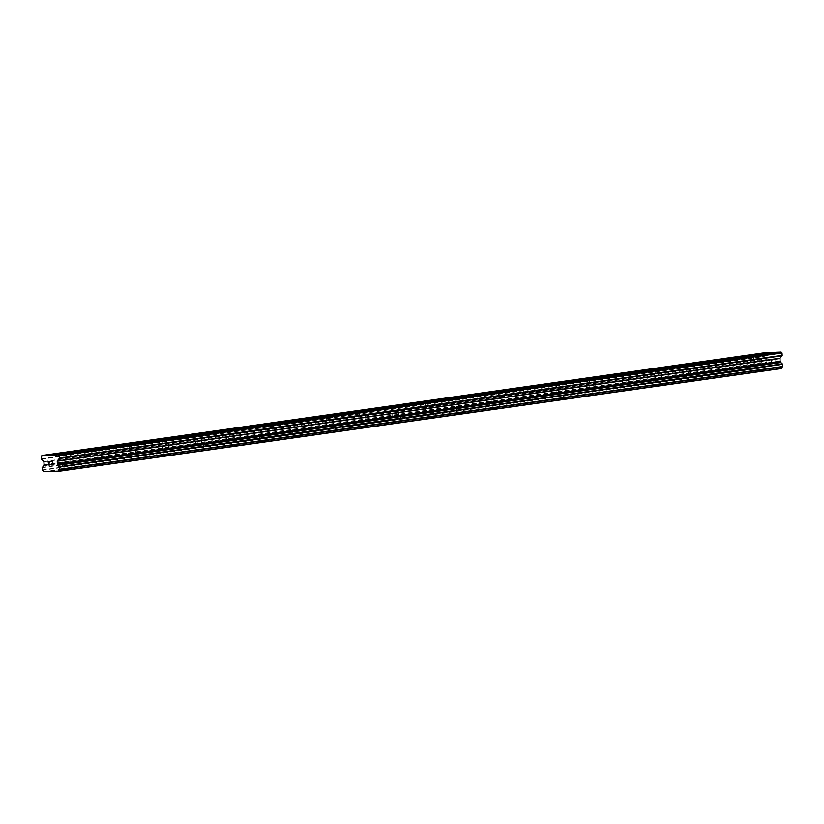 <?xml version="1.0" encoding="UTF-8"?>
<svg xmlns="http://www.w3.org/2000/svg" width="824" height="824" viewBox="0 0 824 824"><rect width="100%" height="100%" fill="white"/><g stroke="black" fill="none" stroke-linecap="round" stroke-linejoin="round"><path stroke-width="0.62" stroke-dasharray="4.12 3.09" d="M756.587 354.989L754.331 355.309M759.769 364.115L754.094 364.393L759.769 364.115M752.961 371.387L762.427 370.924L752.961 371.387M752.961 371.397L762.427 370.934L752.961 371.397M723.73 359.666L721.474 359.985M726.923 368.781L721.237 369.059L726.923 368.781M720.104 376.063L729.57 375.589L720.104 376.074M690.883 364.332L688.627 364.651M694.066 373.457L688.39 373.736L694.066 373.457M687.247 380.729L696.723 380.266L687.257 380.739M658.026 369.008L655.77 369.327M661.219 378.123L655.533 378.412L661.219 378.123M654.4 385.405L663.866 384.932L654.4 385.416M625.169 373.674L622.913 373.993M628.362 382.799L622.676 383.078L628.362 382.799M621.543 390.071L631.009 389.608L621.543 390.071M621.543 390.092L631.009 389.618L621.543 390.092M592.322 378.35L590.066 378.669M595.505 387.465L589.829 387.754L595.505 387.465M588.697 394.748L598.162 394.284L588.697 394.758M559.465 383.016L557.209 383.345M562.658 392.142L556.972 392.42L562.658 392.142M555.84 399.413L565.305 398.95L555.84 399.434M526.608 387.692L524.352 388.011M529.801 396.818L524.115 397.096L529.801 396.818M522.982 404.09L532.448 403.626L522.982 404.09M522.982 404.1L532.448 403.636L522.982 404.1M493.761 392.358L491.506 392.688M496.944 401.484L491.269 401.762L496.944 401.484M490.136 408.756L499.602 408.292L490.136 408.776M460.904 397.034L458.649 397.353M464.097 406.16L458.412 406.438L464.097 406.16M457.279 413.432L466.745 412.968L457.279 413.442M428.047 401.71L425.792 402.03M431.24 410.826L425.555 411.104L431.24 410.826M424.422 418.108L433.898 417.655L424.422 418.118M395.201 406.376L392.945 406.696M398.383 415.502L392.708 415.78L398.383 415.502M391.575 422.774L401.041 422.31L391.575 422.784M362.344 411.052L360.088 411.372M365.537 420.168L359.851 420.446L365.537 420.168M358.718 427.45L368.184 426.976L358.718 427.46M329.497 415.718L327.231 416.038M332.68 424.844L326.994 425.122L332.68 424.844M325.861 432.116L335.337 431.663L325.861 432.137M296.64 420.394L294.384 420.714M299.823 429.51L294.147 429.798L299.823 429.51M293.014 436.792L302.48 436.318L293.014 436.792M293.014 436.802L302.48 436.339L293.014 436.802M263.783 425.06L261.527 425.38M266.976 434.186L261.29 434.464L266.976 434.186M260.157 441.458L269.623 440.995L260.157 441.479M230.936 429.737L228.67 430.056M234.119 438.852L228.433 439.141L234.119 438.852M227.3 446.134L236.776 445.681L227.3 446.144M198.079 434.403L195.824 434.732M201.262 443.528L195.587 443.806L201.262 443.528M194.454 450.8L203.919 450.337L194.454 450.8M194.454 450.821L203.919 450.347L194.454 450.821M165.222 439.079L162.967 439.398M168.415 448.204L162.73 448.483L168.415 448.204M161.597 455.476L171.062 455.013L161.597 455.487M132.376 443.745L130.11 444.074M135.558 452.87L129.873 453.149L135.558 452.87M128.74 460.153L138.216 459.679L128.74 460.163M99.519 448.421L97.263 448.74M102.701 457.547L97.026 457.825L102.701 457.547M95.893 464.818L105.359 464.355L95.893 464.829M66.662 453.097L64.406 453.416M69.855 462.213L64.169 462.491L69.855 462.213M63.036 469.495L72.502 469.021L63.036 469.495M63.036 469.505L72.502 469.041L63.036 469.505M71.657 462.14L62.191 462.604L71.657 462.14M72.018 468.465L62.552 468.938L72.018 468.465M104.514 457.474L95.038 457.938L104.514 457.474M104.875 463.799L95.409 464.262L104.875 463.799M137.361 452.798L127.895 453.262L137.361 452.798M137.732 459.123L128.256 459.596L137.732 459.123M170.218 448.132L160.752 448.596L170.218 448.132M170.578 454.457L161.113 454.92L170.578 454.457M203.065 443.456L193.599 443.92L203.065 443.456M203.435 449.78L193.97 450.254L203.435 449.78M235.922 438.78L226.456 439.254L235.922 438.78M236.292 445.114L226.816 445.578L236.292 445.114M268.779 434.114L259.313 434.578L268.779 434.114M269.139 440.438L259.673 440.902L269.139 440.438M301.625 429.438L292.159 429.912L301.625 429.438M301.996 435.772L292.53 436.236L301.996 435.772M334.482 424.772L325.017 425.236L334.482 424.772M334.853 431.096L325.377 431.56L334.853 431.096M367.339 420.096L357.873 420.57L367.339 420.096M367.7 426.42L358.234 426.894L367.7 426.42M400.186 415.43L390.72 415.893L400.186 415.43M400.557 421.754L391.091 422.218L400.557 421.754M433.043 410.754L423.577 411.217L433.043 410.754M433.414 417.078L423.938 417.552L433.414 417.078M465.9 406.088L456.434 406.551L465.9 406.088M466.26 412.412L456.795 412.876L466.26 412.412M498.747 401.412L489.281 401.875L498.747 401.412M499.117 407.736L489.652 408.21L499.117 407.736M531.604 396.746L522.138 397.209L531.604 396.746M531.964 403.07L522.498 403.533L531.964 403.07M564.461 392.07L554.995 392.533L564.461 392.07M564.821 398.394L555.355 398.857L564.821 398.394M597.307 387.393L587.842 387.867L597.307 387.393M597.678 393.728L588.212 394.191L597.678 393.728M630.164 382.727L620.699 383.191L630.164 382.727M630.525 389.052L621.059 389.515L630.525 389.052M663.021 378.051L653.545 378.525L663.021 378.051M663.382 384.386L653.916 384.849L663.382 384.386M695.868 373.385L686.402 373.849L695.868 373.385M696.239 379.709L686.773 380.173L696.239 379.709M728.725 368.709L719.259 369.183L728.725 368.709M729.086 375.033L719.62 375.507L729.086 375.033M761.582 364.043L752.106 364.507L761.582 364.043M761.942 370.367L752.477 370.831L761.942 370.367M51.047 461.759L52.757 461.697L52.952 464.932M49.481 465.066L49.811 464.231M48.019 461.883L50.048 461.801L48.492 464.18L48.925 464.87M771.491 362.107L771.419 360.809L771.491 362.107L773.005 362.045L771.491 362.107M771.419 360.809L772.243 360.778L771.419 360.809M772.232 360.562L771.408 360.593L772.232 360.562M771.408 360.593L771.326 359.305L771.398 360.603M771.326 359.305L772.84 359.243L771.326 359.305M772.83 359.027L771.12 359.099L771.305 362.333L773.005 362.045L771.305 362.333L771.12 359.099L772.83 359.027M775.116 362.179L774.931 358.934L775.116 362.179M774.931 358.934L774.89 361.767L774.931 358.934M775.775 352.26L771.882 352.816M764.765 352.703L763.972 353.661L764.116 356.03A0.659 0.597 -98.1 0 0 764.312 356.493L766.701 359.017L766.866 361.86L766.083 363.085A1.854 1.679 81.9 0 1 764.888 364.589L765.053 367.535A1.854 1.679 81.9 0 1 766.423 368.946L781.224 368.596M70.122 462.151L69.597 453.035L101.434 448.514M102.969 457.485L102.444 448.369L134.281 443.837M135.826 452.809L135.301 443.693L167.138 439.171M168.683 448.132L168.158 439.027L199.995 434.495M201.53 443.466L201.005 434.351L232.842 429.829M234.387 438.79L233.862 429.685L265.699 425.153M267.244 434.124L266.719 425.009L298.556 420.487M300.091 429.448L299.565 420.333L331.403 415.811M332.947 424.782L332.422 415.667L364.26 411.135M365.804 420.106L365.269 410.991L397.117 406.469M398.651 415.44L398.126 406.325L429.963 401.793M431.508 410.764L430.983 401.649L462.82 397.127M464.355 406.088L463.83 396.983L495.677 392.451M497.212 401.422L496.687 392.306L528.524 387.785M530.069 396.746L529.544 387.641L561.381 383.108M562.916 392.08L562.39 382.964L594.238 378.443M595.773 387.404L595.247 378.298L627.085 373.766M628.63 382.738L628.104 373.622L659.942 369.09M661.476 378.062L660.951 368.946L692.788 364.424M694.333 373.396L693.808 364.28L725.645 359.748M727.19 368.719L726.665 359.604L758.502 355.082M760.037 364.053L759.512 354.938L775.436 352.672M41.2 456.434L763.972 353.661M43.785 471.956L766.567 369.183M52.654 455.445L68.577 453.179M41.334 458.803L764.116 356.03M41.54 459.267L764.312 356.493M43.796 461.512L766.577 358.739M43.919 461.79L766.701 359.017M44.084 464.633L766.866 361.86M43.991 464.921L766.773 362.148M43.394 465.653L766.176 362.879M43.311 465.859L766.083 363.085M42.117 467.373L764.888 364.589M41.849 467.764L764.631 364.991M41.983 469.938L764.754 367.164M42.282 470.308L765.053 367.535M43.641 471.719L766.423 368.946M43.754 471.915L766.536 369.142M753.569 355.278L754.094 364.393M720.712 359.954L721.237 369.059M687.865 364.62L688.39 373.736M655.008 369.296L655.533 378.412M622.151 373.962L622.676 383.078M589.304 378.638L589.829 387.754M556.447 383.304L556.972 392.42M523.59 387.98L524.115 397.096M490.743 392.646L491.269 401.762M457.887 397.322L458.412 406.438M425.029 401.999L425.555 411.104M392.183 406.665L392.708 415.78M359.326 411.341L359.851 420.446M326.469 416.007L326.994 425.122M293.622 420.683L294.147 429.798M260.765 425.349L261.29 434.464M227.908 430.025L228.433 439.141M195.061 434.691L195.587 443.806M162.204 439.367L162.73 448.483M129.347 444.033L129.873 453.149M96.501 448.709L97.026 457.825M63.644 453.385L64.169 462.491M62.191 462.604L62.552 468.938M95.038 457.938L95.409 464.262M127.895 453.262L128.256 459.596M160.752 448.596L161.113 454.92M193.599 443.92L193.97 450.254M226.456 439.254L226.816 445.578M259.313 434.578L259.673 440.902M292.159 429.912L292.53 436.236M325.017 425.236L325.377 431.56M357.873 420.57L358.234 426.894M390.72 415.893L391.091 422.218M423.577 411.217L423.938 417.552M456.434 406.551L456.795 412.876M489.281 401.875L489.652 408.21M522.138 397.209L522.498 403.533M554.995 392.533L555.355 398.857M587.842 387.867L588.212 394.191M620.699 383.191L621.059 389.515M653.545 378.525L653.916 384.849M686.402 373.849L686.773 380.173M719.259 369.183L719.62 375.507M752.106 364.507L752.477 370.831M762.025 363.93L762.385 370.264M729.168 368.606L729.539 374.93M696.321 373.282L696.682 379.607M663.464 377.948L663.825 384.272M630.607 382.624L630.978 388.949M597.761 387.29L598.121 393.614M564.904 391.966L565.264 398.291M532.046 396.632L532.417 402.967M499.2 401.309L499.56 407.633M466.343 405.974L466.703 412.309M433.486 410.651L433.857 416.975M400.639 415.317L401 421.651M367.782 419.993L368.143 426.317M334.925 424.669L335.296 430.993M302.078 429.335L302.439 435.659M269.221 434.011L269.582 440.335M236.364 438.677L236.735 445.001M203.518 443.353L203.878 449.677M170.661 448.019L171.021 454.354M137.804 452.695L138.175 459.019M104.957 457.361L105.318 463.696M72.1 462.037L72.46 468.362"/><path stroke-width="1.24" d="M754.331 355.309L770.502 352.868L764.765 352.703L41.993 455.476L58.349 454.817L59.246 455.713L59.38 458.082A0.659 0.597 81.9 0 1 59.235 458.556L57.247 460.977L780.019 358.193L782.007 355.783A0.659 0.597 -98.1 0 0 782.161 355.309L782.017 352.94L781.121 352.044L775.775 352.26L52.994 455.033M721.474 359.985L753.569 355.278M688.627 364.651L720.712 359.954M655.77 369.327L687.865 364.62M622.913 373.993L655.008 369.296M590.066 378.669L622.151 373.962M557.209 383.345L589.304 378.638M524.352 388.011L556.447 383.304M491.506 392.688L523.59 387.98M458.649 397.353L490.743 392.646M425.792 402.03L457.887 397.322M392.945 406.696L425.029 401.999M360.088 411.372L392.183 406.665M327.231 416.038L359.326 411.341M294.384 420.714L326.469 416.007M261.527 425.38L293.622 420.683M228.67 430.056L260.765 425.349M195.824 434.732L227.908 430.025M162.967 439.398L195.061 434.691M130.11 444.074L162.204 439.367M97.263 448.74L129.347 444.033M64.406 453.416L66.662 453.097M52.736 464.726L52.664 463.428L52.736 464.715L51.222 464.777L52.736 464.726M52.664 463.428L51.84 463.459L52.664 463.428M52.654 463.212L52.571 461.914L52.654 463.212M51.232 464.993L52.952 464.932L51.232 464.993M51.047 461.759L52.757 461.697L52.942 464.932M49.811 464.231L48.915 465.086L49.481 465.066M48.41 463.85L48.791 463.222L48.41 463.85M48.791 463.222L49.646 462.037L48.791 463.222M49.646 462.037L48.029 462.099L49.646 462.037M49.45 464.849L48.925 464.87L49.45 464.849M48.019 461.883L50.048 461.801L48.492 464.18L48.925 464.87M57.247 460.977L57.319 464.108L58.236 465.261A1.854 1.679 81.9 0 0 59.596 466.672L59.761 469.608A1.854 1.679 81.9 0 0 58.566 471.122L43.641 471.719A1.854 1.679 81.9 0 0 42.282 470.308L42.117 467.373A1.854 1.679 81.9 0 0 43.311 465.859L44.084 464.633L43.919 461.79L41.54 459.267A0.659 0.597 81.9 0 1 41.334 458.803L41.2 456.434L41.993 455.476M771.882 352.816L770.502 352.868M58.453 471.369L781.348 368.349A1.854 1.679 81.9 0 1 782.543 366.834L782.367 363.899A1.854 1.679 81.9 0 1 781.008 362.488L780.091 361.334L780.019 358.193M64.663 453.241L96.501 448.709M47.339 455.26L770.121 352.487M47.73 455.641L63.644 453.385M97.51 448.565L99.519 448.421M130.367 443.889L132.376 443.745M163.224 439.223L165.222 439.079M196.071 434.547L198.079 434.403M228.928 429.881L230.936 429.737M261.785 425.205L263.783 425.06M294.632 420.539L296.64 420.394M327.488 415.863L329.497 415.718M360.346 411.197L362.344 411.052M393.192 406.52L395.201 406.376M426.049 401.844L428.047 401.71M458.906 397.178L460.904 397.034M491.753 392.502L493.761 392.358M524.61 387.836L526.608 387.692M557.467 383.16L559.465 383.016M590.314 378.494L592.322 378.35M623.171 373.818L625.169 373.674M656.028 369.152L658.026 369.008M688.874 364.476L690.883 364.332M721.731 359.81L723.73 359.666M754.588 355.134L756.587 354.989M59.246 455.713L782.017 352.94M58.349 454.817L781.121 352.044M58.483 471.328L781.255 368.555M58.566 471.122L781.348 368.349M59.761 469.608L782.543 366.834M60.028 469.216L782.8 366.443M59.895 467.043L782.676 364.27M59.596 466.672L782.367 363.899M58.236 465.261L781.008 362.488M58.123 465.055L780.894 362.282M57.443 464.386L780.215 361.612M57.319 464.108L780.091 361.334M57.155 461.255L779.926 358.481M59.235 458.556L782.007 355.783M59.38 458.082L782.161 355.309"/></g></svg>
